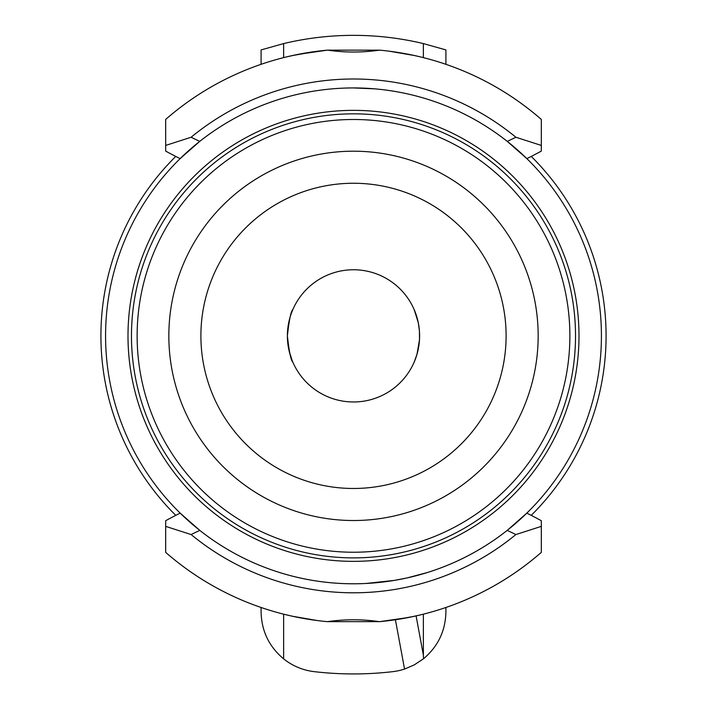 <?xml version="1.0" encoding="UTF-8"?>
<svg xmlns="http://www.w3.org/2000/svg" width="707" height="707" viewBox="0 0 707 707"><rect width="100%" height="100%" fill="white"/><g stroke="black" fill="none" stroke-linecap="round" stroke-linejoin="round"><path stroke-width="1.06" d="M137.131 335.86A216.369 216.369 0 0 1 461.689 148.479A216.369 216.369 0 0 1 461.689 523.242A216.369 216.369 0 0 1 137.131 335.86M353.5 151.201A184.66 184.66 0 0 0 168.84 335.86A184.66 184.66 0 0 0 353.5 520.52A184.66 184.66 0 0 0 538.16 335.86A184.66 184.66 0 0 0 353.5 151.201M292.689 361.798L292.839 362.152C290.957 360.614 289.145 351.856 287.387 335.86A66.113 66.113 0 0 1 386.552 278.611A66.113 66.113 0 0 1 386.552 393.119A66.113 66.113 0 0 1 287.387 335.86L287.431 338.326M353.5 183.254A152.606 152.606 0 0 1 506.106 335.86A152.606 152.606 0 0 1 353.5 488.475A152.606 152.606 0 0 1 200.894 335.86A152.606 152.606 0 0 1 353.5 183.254M105.573 335.86A247.927 247.927 0 0 1 477.464 121.153A247.927 247.927 0 0 1 477.464 550.567A247.927 247.927 0 0 1 105.573 335.86M427.32 572.537L406.932 577.964L394.603 580.359L366.014 583.469M375.187 582.833L378.316 582.541M384.281 581.87L388.302 581.331M408.982 577.495L410.493 577.151M199.816 530.409L180.188 513.141A390.671 390.671 0 0 0 165.677 520.706L165.677 526.37L191.129 534.554A255.439 255.439 0 0 0 515.871 534.554A366.624 366.624 0 0 0 507.184 530.409A247.927 247.927 0 0 1 199.816 530.409A366.624 366.624 0 0 0 191.129 534.554M165.677 526.37L165.677 552.37A285.487 285.487 0 0 0 327.5 621.665C344.892 619.138 362.223 619.138 379.5 621.665A285.487 285.487 0 0 0 541.323 552.37L541.323 520.706A390.671 390.671 0 0 0 526.812 513.141L507.184 530.409M353.5 87.942L374.498 88.835L357 87.968M350.265 87.96L347.146 88.022M344.636 88.101L345.281 88.075M165.677 145.43L165.677 119.43A285.487 285.487 0 0 1 327.5 50.135C344.892 52.663 362.223 52.663 379.5 50.135A285.487 285.487 0 0 1 541.323 119.43L541.323 151.095A390.671 390.671 0 0 1 526.865 158.633L507.246 141.365A247.927 247.927 0 0 0 199.754 141.365L180.135 158.633A390.671 390.671 0 0 1 165.677 151.095L165.677 145.43L191.129 137.246A255.439 255.439 0 0 1 515.871 137.246A366.624 366.624 0 0 1 507.246 141.365M395.416 619.756L404.554 669.061A60.104 60.104 0 0 1 392.792 671.65A338.079 338.079 0 0 1 314.208 671.65A60.104 60.104 0 0 1 283.631 658.871C269.04 646.631 261.528 630.989 261.095 611.953L261.095 607.481M283.631 614.171L283.631 658.871M423.369 57.629L423.369 43.587L445.905 49.914L445.905 64.319M261.095 64.319L261.095 49.914L283.631 43.587L283.631 57.629M423.369 43.587A300.51 300.51 0 0 0 283.631 43.587M445.905 607.481L445.905 611.953C445.472 630.918 438.013 646.516 423.52 658.756L414.187 664.933L404.554 669.061M423.52 658.756L423.369 655.124L416.105 615.921M423.369 655.124L423.369 614.171M287.555 615.152L295.075 616.813M379.5 621.665L408.54 617.494L419.481 615.125M414.735 616.212L395.231 619.792M379.412 621.656L327.597 621.656M317.39 620.552L292.345 616.23M541.323 526.37L515.871 534.554M419.445 56.648L411.925 54.987M327.5 50.135L298.46 54.306L287.519 56.675M292.265 55.588L316.02 51.425M327.588 50.144L379.403 50.153M389.61 51.249L414.656 55.57M199.754 141.365A366.624 366.624 0 0 1 191.129 137.246M541.323 145.43L515.871 137.246M287.82 343.363L288.27 346.642M289.243 351.406L292.044 360.234M287.44 333.368L287.387 335.86C289.145 319.864 290.966 311.098 292.839 309.569M292.221 311.036L290.913 314.553M289.994 317.496L289.03 321.225M288.368 324.513L287.714 329.285M419.56 333.368L419.286 329.285M418.632 324.513L417.97 321.225M417.006 317.496L414.346 310.011M414.196 309.657L418.27 322.595L419.437 331.097L419.498 339.696L416.989 354.304L414.161 362.152M414.311 361.798L417.103 353.915M417.757 351.406L418.73 346.642M419.18 343.363L419.569 338.326M175.796 515.359A252.585 252.585 0 0 1 175.743 156.424M531.257 156.424A252.585 252.585 0 0 1 531.204 515.359M131.475 335.86A222.025 222.025 0 0 1 464.508 143.583A222.025 222.025 0 0 1 464.508 528.138A222.025 222.025 0 0 1 131.475 335.86M127.994 335.86A225.506 225.506 0 0 1 466.249 140.569A225.506 225.506 0 0 1 466.249 531.151A225.506 225.506 0 0 1 127.994 335.86"/></g></svg>
